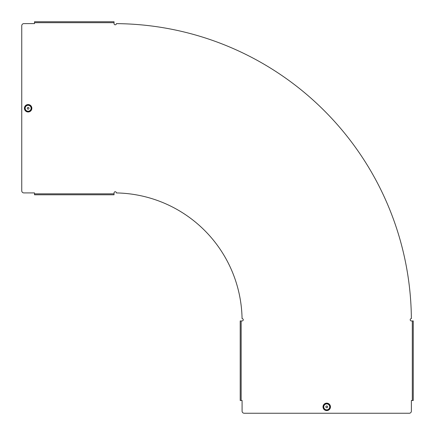 <?xml version="1.0" encoding="UTF-8"?>
<svg xmlns="http://www.w3.org/2000/svg" width="435" height="435" viewBox="0 0 435 435"><rect width="100%" height="100%" fill="white"/><g stroke="black" fill="none" stroke-linecap="round" stroke-linejoin="round"><path stroke-width="0.65" d="M34.512 23.577L23.876 23.62A2.126 2.126 0 0 0 21.75 25.747L21.75 190.786A2.126 2.126 0 0 0 23.876 192.912L34.512 192.912L34.512 193.852L114.052 193.852L114.052 192.912A1.169 1.169 0 0 1 115.221 191.743A1.169 1.169 0 0 1 116.39 192.933A128.031 128.031 0 0 1 242.067 318.61A1.169 1.169 0 0 1 243.257 319.779A1.169 1.169 0 0 1 242.088 320.948L240.212 320.948L240.212 400.488L242.088 400.488L242.088 411.124A2.126 2.126 0 0 0 244.214 413.25L409.253 413.25A2.126 2.126 0 0 0 411.379 411.124L411.379 400.488L413.25 400.488L413.25 320.948L411.379 320.948A1.169 1.169 0 0 1 410.205 319.779A1.169 1.169 0 0 1 411.369 318.61A297.328 297.328 0 0 0 116.39 23.631A1.169 1.169 0 0 1 115.221 24.795A1.169 1.169 0 0 1 114.052 23.62L114.052 21.75L34.512 21.75L34.512 22.685L114.052 22.685M325.858 406.872A0.87 0.87 0 0 0 326.734 407.742A0.87 0.87 0 0 0 327.604 406.872A0.87 0.87 0 0 0 326.734 405.996A0.87 0.87 0 0 0 325.858 406.872M28.128 107.396A0.87 0.87 0 0 1 29.004 108.266A0.87 0.87 0 0 1 28.128 109.141A0.87 0.87 0 0 1 27.258 108.266A0.87 0.87 0 0 1 28.128 107.396M34.512 23.62L34.512 22.685M413.25 400.488L413.25 392.049M43.081 21.75L114.052 21.75M34.512 21.75L42.951 21.75M34.512 193.852L34.512 194.788L114.052 194.788L114.052 193.852M34.512 194.788L42.951 194.788M43.081 194.788L114.052 194.788M326.734 403.441A3.431 3.431 0 0 1 330.16 406.872A3.431 3.431 0 0 1 326.734 410.297A3.431 3.431 0 0 1 323.303 406.872A3.431 3.431 0 0 1 326.734 403.441M326.734 403.24A3.632 3.632 0 0 1 330.361 406.872A3.632 3.632 0 0 1 326.734 410.499A3.632 3.632 0 0 1 323.102 406.872A3.632 3.632 0 0 1 326.734 403.24M326.734 403.892A2.98 2.98 0 0 1 329.708 406.872A2.98 2.98 0 0 1 326.734 409.846A2.98 2.98 0 0 1 323.754 406.872A2.98 2.98 0 0 1 326.734 403.892M326.734 410.591A3.719 3.719 0 0 1 323.015 406.872A3.719 3.719 0 0 1 326.734 403.147A3.719 3.719 0 0 1 330.453 406.872A3.719 3.719 0 0 1 326.734 410.591M24.703 108.266A3.431 3.431 0 0 0 28.128 111.697A3.431 3.431 0 0 0 31.559 108.266A3.431 3.431 0 0 0 28.128 104.84A3.431 3.431 0 0 0 24.703 108.266M24.501 108.266A3.632 3.632 0 0 0 28.128 111.898A3.632 3.632 0 0 0 31.76 108.266A3.632 3.632 0 0 0 28.128 104.639A3.632 3.632 0 0 0 24.501 108.266M25.154 108.266A2.98 2.98 0 0 0 28.128 111.246A2.98 2.98 0 0 0 31.108 108.266A2.98 2.98 0 0 0 28.128 105.292A2.98 2.98 0 0 0 25.154 108.266M31.853 108.266A3.719 3.719 0 0 0 28.128 104.547A3.719 3.719 0 0 0 24.409 108.266A3.719 3.719 0 0 0 28.128 111.985A3.719 3.719 0 0 0 31.853 108.266M412.315 400.488L412.315 320.948M241.148 400.488L241.148 320.948"/></g></svg>
